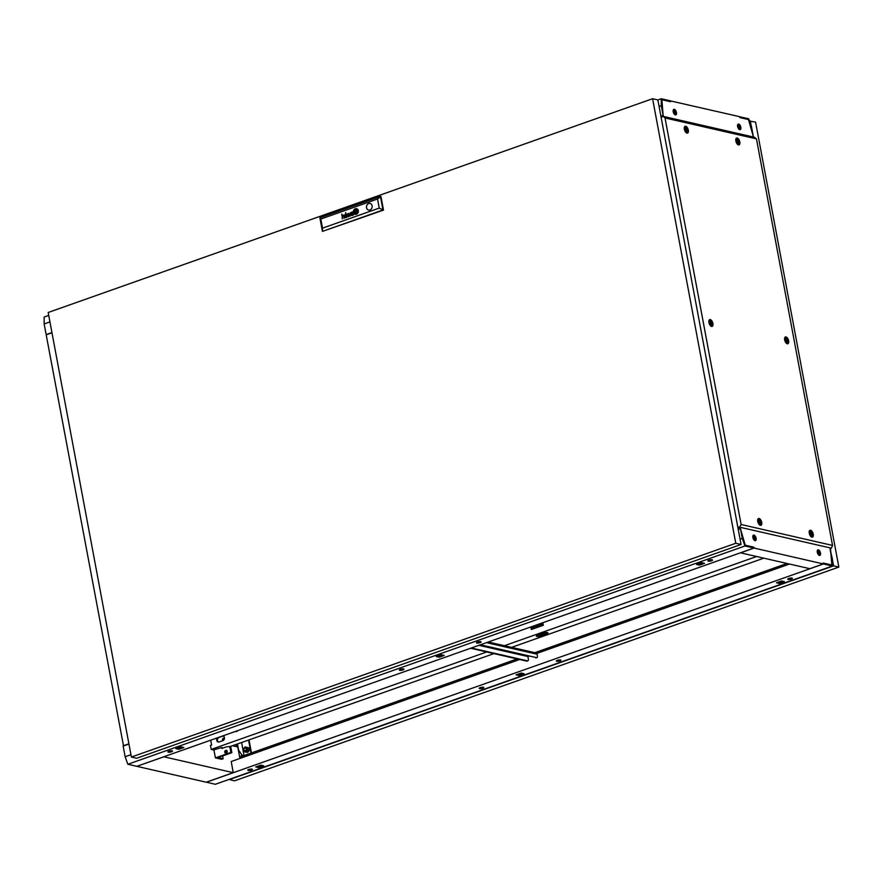 <?xml version="1.0" encoding="UTF-8"?>
<svg xmlns="http://www.w3.org/2000/svg" width="883" height="883" viewBox="0 0 883 883"><rect width="100%" height="100%" fill="white"/><g stroke="black" fill="none" stroke-linecap="round" stroke-linejoin="round"><path stroke-width="1.32" d="M236.71 744.601L237.119 746.797M236.247 744.766L236.611 746.687M136.931 766.345L206.214 782.217L233.211 772.658L163.929 756.797L136.909 766.278M123.521 745.936L46.192 334.834L51.976 332.781M233.211 772.658L233.134 771.576M239.922 758.442L237.77 746.952L233.101 745.881M210.827 740.782L209.713 740.528M128.896 743.795L123.101 745.848M819.413 555.429A2.947 1.457 70.5 0 0 819.877 555.407A2.947 1.457 70.5 0 0 820.406 552.57A2.947 1.457 70.5 0 0 818.364 549.833A2.947 1.457 70.5 0 0 817.912 549.855A2.947 1.457 70.5 0 0 817.382 552.692A2.947 1.457 70.5 0 0 819.413 555.429A2.947 1.457 70.5 0 0 819.292 551.919A3.068 1.523 70.5 0 0 817.614 550.219A3.068 1.523 70.5 0 0 817.492 550.197M753.1 535.451A3.068 1.523 -109.5 0 1 753.232 535.473A3.068 1.523 -109.5 0 1 754.91 537.173A2.947 1.457 70.5 0 0 753.21 535.363A2.947 1.457 70.5 0 0 753.177 535.363M739.733 129.658A2.947 1.457 -109.5 0 1 737.702 126.92A2.947 1.457 -109.5 0 1 738.232 124.084A2.947 1.457 -109.5 0 1 738.685 124.062A2.947 1.457 -109.5 0 1 740.727 126.799A2.947 1.457 -109.5 0 1 740.197 129.635A2.947 1.457 -109.5 0 1 739.733 129.658M739.766 129.658A2.947 1.457 70.5 0 0 740.109 128.775A2.947 1.457 70.5 0 0 737.912 124.337A2.947 1.457 70.5 0 0 737.879 124.326M675.34 114.911A2.947 1.457 -109.5 0 1 673.31 112.174A2.947 1.457 -109.5 0 1 673.839 109.337A2.947 1.457 -109.5 0 1 674.292 109.315A2.947 1.457 -109.5 0 1 676.334 112.053A2.947 1.457 -109.5 0 1 675.804 114.889A2.947 1.457 -109.5 0 1 675.34 114.911M673.53 109.591A2.947 1.457 70.5 0 0 673.486 109.591A2.947 1.457 70.5 0 1 675.716 114.028A2.947 1.457 70.5 0 1 675.374 114.922M819.292 551.919A2.947 1.457 70.5 0 0 817.592 550.109A2.947 1.457 70.5 0 0 817.559 550.098M753.983 535.087A2.947 1.457 70.5 0 0 753.519 535.109A2.947 1.457 70.5 0 0 752.989 537.946A2.947 1.457 70.5 0 0 755.02 540.683A2.947 1.457 70.5 0 0 755.484 540.661A2.947 1.457 70.5 0 0 756.014 537.824A2.947 1.457 70.5 0 0 753.983 535.087M830.186 549.226L830.34 547.935M753.442 137.031L748.475 119.558L739.811 117.582L739.645 116.688L670.252 100.861M738.21 529.226L740.407 528.453L740.197 527.294M663.299 116.39L663.155 115.651L660.959 116.435M740.109 128.775A3.068 1.523 -109.5 0 1 739.678 129.635M663.265 115.673L661.831 105.916L661.831 99.724L670.528 101.711L670.363 100.817M663.155 115.651L661.875 99.735M740.407 528.453L745.23 545.186L753.894 547.162L754.06 548.056L740.561 552.835L809.843 568.696L823.342 563.928L754.06 548.056M830.55 549.094L831.841 565.01L823.177 563.034L823.342 563.928M755.053 540.694A2.947 1.457 70.5 0 0 754.91 537.173M754.369 540.33A3.068 1.523 70.5 0 0 752.824 536.323M752.813 536.511A2.826 1.402 -109.5 0 1 754.225 540.208M675.285 114.9A3.068 1.523 70.5 0 0 675.716 114.028M674.557 114.437A3.068 1.523 70.5 0 0 673.199 110.232M674.424 114.304A2.826 1.402 70.5 0 0 673.166 110.408M818.751 555.065A3.068 1.523 70.5 0 0 817.216 551.058M738.95 129.183A3.068 1.523 70.5 0 0 737.592 124.978M737.559 125.143A2.826 1.402 -109.5 0 1 738.817 129.05M818.618 554.943A2.826 1.402 70.5 0 0 817.205 551.257M48.731 315.408L44.15 317.03L44.15 323.951L46.148 334.613L51.931 332.56M661.831 99.724L670.407 101.688L670.241 100.794L661.29 98.741L657.879 99.945L652.592 98.708L48.179 312.494L131.379 757.051L735.782 543.266L652.592 98.708M661.29 98.741L661.29 105.662L659.093 106.435M49.945 321.898L44.15 323.951M661.29 105.662L663.111 115.43L660.914 116.203M556.698 661.312A2.351 0.618 169.4 0 0 559.358 661.102A2.351 0.618 169.4 0 0 560.948 660.197A2.351 0.618 169.4 0 0 560.562 659.954A2.351 0.618 169.4 0 0 557.901 660.164A2.351 0.618 169.4 0 0 556.312 661.069A2.351 0.618 169.4 0 0 556.698 661.312M560.098 659.899A2.351 0.618 -10.6 0 1 556.985 660.473M479.557 688.597A2.351 0.618 169.4 0 0 482.217 688.387A2.351 0.618 169.4 0 0 483.807 687.482A2.351 0.618 169.4 0 0 483.42 687.239A2.351 0.618 169.4 0 0 480.76 687.449A2.351 0.618 169.4 0 0 479.171 688.354A2.351 0.618 169.4 0 0 479.557 688.597M482.957 687.184A2.351 0.618 -10.6 0 1 479.844 687.769M788.122 579.458A2.351 0.618 169.4 0 0 790.782 579.237A2.351 0.618 169.4 0 0 792.371 578.343A2.351 0.618 169.4 0 0 791.985 578.089A2.351 0.618 169.4 0 0 789.325 578.31A2.351 0.618 169.4 0 0 787.735 579.215A2.351 0.618 169.4 0 0 788.122 579.458M788.42 578.619A2.351 0.618 169.4 0 0 791.532 578.034M248.134 770.462A2.351 0.618 169.4 0 0 250.783 770.241A2.351 0.618 169.4 0 0 252.372 769.347A2.351 0.618 169.4 0 0 251.986 769.093A2.351 0.618 169.4 0 0 249.337 769.314A2.351 0.618 169.4 0 0 247.748 770.208A2.351 0.618 169.4 0 0 248.134 770.462M248.421 769.623A2.351 0.618 169.4 0 0 251.534 769.038M789.512 564.049L537.019 653.354M528.652 656.279L527.902 656.577M519.657 659.502L231.247 761.51L233.057 771.841M787.029 563.475L534.833 652.68M517.162 658.928L239.657 757.084M823.188 563.1L823.475 563.95L832.426 566.003L832.426 559.082L830.086 549.204L831.841 558.84M831.885 558.829L831.885 565.021L823.309 563.056M522.405 673.332L517.537 674.325M777.89 582.239L782.768 581.246M257.185 766.422L262.052 765.418M206.324 782.172L215.286 784.292L832.426 566.003M823.475 563.95L206.335 782.239M521.158 673.045L516.069 674.844L518.95 675.506L524.049 673.707L521.158 673.045M779.314 583.42L784.402 581.621L781.521 580.959L776.422 582.758L779.314 583.42L779.137 582.526M260.805 765.131L255.717 766.941L258.598 767.592L263.697 765.793L260.805 765.131M258.432 766.698L258.598 767.592M518.785 674.612L518.95 675.506M739.777 116.711L739.943 117.605L748.519 119.569L753.254 136.059L751.433 126.302L748.729 118.763L739.656 116.755M400.352 669.347A2.351 0.618 169.4 0 0 399.326 670.076A2.351 0.618 169.4 0 0 400.606 670.374A2.351 0.618 169.4 0 0 402.935 669.932A2.351 0.618 169.4 0 0 403.961 669.204A2.351 0.618 169.4 0 0 402.692 668.895A2.351 0.618 169.4 0 0 400.352 669.347M403.112 668.895A2.351 0.618 -10.6 0 1 402.769 669.038A2.351 0.618 -10.6 0 1 400.01 669.48M477.493 642.062A2.351 0.618 169.4 0 0 476.467 642.791A2.351 0.618 169.4 0 0 477.747 643.089A2.351 0.618 169.4 0 0 480.076 642.647A2.351 0.618 169.4 0 0 481.103 641.919A2.351 0.618 169.4 0 0 479.833 641.61A2.351 0.618 169.4 0 0 477.493 642.062M480.264 641.61A2.351 0.618 -10.6 0 1 479.911 641.753A2.351 0.618 -10.6 0 1 477.151 642.195M168.929 751.201A2.351 0.618 169.4 0 0 167.902 751.93A2.351 0.618 169.4 0 0 169.172 752.239A2.351 0.618 169.4 0 0 171.512 751.786A2.351 0.618 169.4 0 0 172.538 751.058A2.351 0.618 169.4 0 0 171.258 750.76A2.351 0.618 169.4 0 0 168.929 751.201M168.576 751.345A2.351 0.618 169.4 0 0 171.335 750.892A2.351 0.618 169.4 0 0 171.688 750.76M708.928 560.197A2.351 0.618 169.4 0 0 707.901 560.926A2.351 0.618 169.4 0 0 709.17 561.235A2.351 0.618 169.4 0 0 711.499 560.793A2.351 0.618 169.4 0 0 712.526 560.065A2.351 0.618 169.4 0 0 711.256 559.756A2.351 0.618 169.4 0 0 708.928 560.197M708.574 560.341A2.351 0.618 169.4 0 0 711.334 559.899A2.351 0.618 169.4 0 0 711.687 559.756M753.939 548.034L753.762 547.14L745.186 545.175L740.451 528.685L742.283 538.442L744.987 545.981L753.939 548.034L136.799 766.323L127.847 764.27L125.143 756.731L123.145 746.069L128.94 744.027M742.283 538.442L740.086 539.226M130.938 754.689L125.143 756.731M740.451 528.685L738.254 529.458M744.987 545.981L127.847 764.27M439.116 657.228L444.204 655.429L441.323 654.767L436.224 656.566L439.116 657.228L438.939 656.334L437.692 656.047M180.96 746.852L175.872 748.652L178.763 749.314L183.852 747.515L180.96 746.852M701.676 562.67L696.577 564.48L699.468 565.131L704.557 563.332L701.676 562.67M442.571 655.054L438.939 656.334M177.34 748.133L182.207 747.139M698.056 563.961L702.923 562.957M699.303 564.237L699.468 565.131M178.587 748.42L178.763 749.314M710.484 322.692A1.512 0.751 70.5 0 0 711.577 324.315A1.512 0.751 70.5 0 0 712.128 323.079A1.512 0.751 70.5 0 0 711.036 321.456A1.512 0.751 70.5 0 0 710.484 322.692M712.471 323.377A2.826 1.402 -109.5 0 1 711.864 325.684A2.826 1.402 -109.5 0 1 709.38 322.67A2.826 1.402 -109.5 0 1 709.976 320.352A2.826 1.402 -109.5 0 1 712.471 323.377M786.201 340.032A1.512 0.751 70.5 0 0 787.294 341.655A1.512 0.751 70.5 0 0 787.857 340.408A1.512 0.751 70.5 0 0 786.764 338.796A1.512 0.751 70.5 0 0 786.201 340.032M788.188 340.717A2.826 1.402 -109.5 0 1 787.592 343.023A2.826 1.402 -109.5 0 1 785.097 340.01A2.826 1.402 -109.5 0 1 785.704 337.692A2.826 1.402 -109.5 0 1 788.188 340.717M712.084 323.068A1.413 0.706 70.5 0 0 710.837 321.555A1.413 0.706 70.5 0 0 710.539 322.703A1.413 0.706 70.5 0 0 711.775 324.216A1.413 0.706 70.5 0 0 712.084 323.068M710.958 323.741A1.413 0.706 70.5 0 0 710.925 323.476A1.413 0.706 70.5 0 0 710.506 322.438M787.802 340.397A1.413 0.706 70.5 0 0 786.554 338.895A1.413 0.706 70.5 0 0 786.256 340.043A1.413 0.706 70.5 0 0 787.504 341.555A1.413 0.706 70.5 0 0 787.802 340.397M786.676 341.07A1.413 0.706 70.5 0 0 786.643 340.805A1.413 0.706 70.5 0 0 786.223 339.778M685.892 129.348A1.512 0.751 70.5 0 0 686.985 130.971A1.512 0.751 70.5 0 0 687.537 129.735A1.512 0.751 70.5 0 0 686.444 128.112A1.512 0.751 70.5 0 0 685.892 129.348M687.868 130.033A2.826 1.402 -109.5 0 1 687.272 132.34A2.826 1.402 -109.5 0 1 684.778 129.326A2.826 1.402 -109.5 0 1 685.385 127.009A2.826 1.402 -109.5 0 1 687.868 130.033M759.292 521.588A1.512 0.751 70.5 0 0 760.384 523.2A1.512 0.751 70.5 0 0 760.936 521.963A1.512 0.751 70.5 0 0 759.844 520.341A1.512 0.751 70.5 0 0 759.292 521.588M761.278 522.261A2.826 1.402 -109.5 0 1 760.671 524.579A2.826 1.402 -109.5 0 1 758.188 521.555A2.826 1.402 -109.5 0 1 758.784 519.248A2.826 1.402 -109.5 0 1 761.278 522.261M737.404 141.148A1.512 0.751 70.5 0 0 738.486 142.77A1.512 0.751 70.5 0 0 739.049 141.523A1.512 0.751 70.5 0 0 737.956 139.9A1.512 0.751 70.5 0 0 737.404 141.148M739.38 141.832A2.826 1.402 -109.5 0 1 738.784 144.139A2.826 1.402 -109.5 0 1 736.29 141.114A2.826 1.402 -109.5 0 1 736.897 138.808A2.826 1.402 -109.5 0 1 739.38 141.832M687.482 129.724A1.413 0.706 70.5 0 0 686.246 128.212A1.413 0.706 70.5 0 0 685.936 129.371A1.413 0.706 70.5 0 0 687.184 130.872A1.413 0.706 70.5 0 0 687.482 129.724M686.367 130.397A1.413 0.706 70.5 0 0 686.323 130.132A1.413 0.706 70.5 0 0 685.903 129.106M760.892 521.952A1.413 0.706 70.5 0 0 759.645 520.44A1.413 0.706 70.5 0 0 759.347 521.599A1.413 0.706 70.5 0 0 760.583 523.1A1.413 0.706 70.5 0 0 760.892 521.952M759.766 522.626A1.413 0.706 70.5 0 0 759.733 522.361A1.413 0.706 70.5 0 0 759.314 521.334M738.994 141.512A1.413 0.706 70.5 0 0 737.758 140A1.413 0.706 70.5 0 0 737.448 141.159A1.413 0.706 70.5 0 0 738.696 142.671A1.413 0.706 70.5 0 0 738.994 141.512M737.879 142.185A1.413 0.706 70.5 0 0 737.835 141.92A1.413 0.706 70.5 0 0 737.415 140.894M810.804 533.376A1.512 0.751 70.5 0 0 811.896 534.999A1.512 0.751 70.5 0 0 812.448 533.751A1.512 0.751 70.5 0 0 811.356 532.14A1.512 0.751 70.5 0 0 810.804 533.376M812.79 534.06A2.826 1.402 -109.5 0 1 812.183 536.367A2.826 1.402 -109.5 0 1 809.7 533.354A2.826 1.402 -109.5 0 1 810.296 531.036A2.826 1.402 -109.5 0 1 812.79 534.06M812.404 533.74A1.413 0.706 70.5 0 0 811.157 532.228A1.413 0.706 70.5 0 0 810.859 533.387A1.413 0.706 70.5 0 0 812.095 534.899A1.413 0.706 70.5 0 0 812.404 533.74M811.278 534.414A1.413 0.706 70.5 0 0 811.245 534.149A1.413 0.706 70.5 0 0 810.815 533.122M708.95 322.571A3.62 1.799 -109.5 0 1 709.292 319.911A3.62 1.799 -109.5 0 1 711.29 320.209A3.62 1.799 -109.5 0 1 712.901 323.476A3.62 1.799 -109.5 0 1 711.61 326.467A3.62 1.799 -109.5 0 1 708.95 322.571M784.667 339.911A3.62 1.799 -109.5 0 1 785.009 337.251A3.62 1.799 -109.5 0 1 787.007 337.549A3.62 1.799 -109.5 0 1 788.618 340.816A3.62 1.799 -109.5 0 1 787.327 343.807A3.62 1.799 -109.5 0 1 784.667 339.911M684.347 129.227A3.62 1.799 -109.5 0 1 684.689 126.567A3.62 1.799 -109.5 0 1 686.698 126.865A3.62 1.799 -109.5 0 1 688.31 130.132A3.62 1.799 -109.5 0 1 687.018 133.123A3.62 1.799 -109.5 0 1 684.347 129.227M757.746 521.456A3.62 1.799 -109.5 0 1 758.1 518.796A3.62 1.799 -109.5 0 1 760.097 519.094A3.62 1.799 -109.5 0 1 761.709 522.361A3.62 1.799 -109.5 0 1 760.418 525.352A3.62 1.799 -109.5 0 1 757.746 521.456M735.859 141.015A3.62 1.799 -109.5 0 1 736.201 138.366A3.62 1.799 -109.5 0 1 738.21 138.653A3.62 1.799 -109.5 0 1 739.822 141.931A3.62 1.799 -109.5 0 1 738.53 144.922A3.62 1.799 -109.5 0 1 735.859 141.015M809.258 533.255A3.62 1.799 -109.5 0 1 809.612 530.595A3.62 1.799 -109.5 0 1 811.609 530.893A3.62 1.799 -109.5 0 1 813.221 534.16A3.62 1.799 -109.5 0 1 811.93 537.151A3.62 1.799 -109.5 0 1 809.258 533.255M737.89 527.537L739.413 526.996L740.241 527.57M830.384 548.211L831.367 548.177L832.537 545.429L756.455 138.885L754.468 137.262L663.034 116.324L661.146 117.417M739.49 527.394L741.113 524.491L665.031 117.958L756.455 138.885M665.031 117.958L663.034 116.324M739.932 527.239L831.367 548.177M741.113 524.491L832.537 545.429M737.934 527.725L739.457 527.206M245.673 748.089A1.435 1.192 102.9 0 1 245.816 750.881A1.435 1.192 102.9 0 1 245.032 750.848M245.297 750.738A1.413 1.17 102.9 0 1 244.801 748.056A1.413 1.17 102.9 0 1 245.297 750.738M749.568 121.126L755.572 122.075L838.85 567.074L234.448 780.859L229.116 779.402M249.083 740.23L251.456 752.912M246.622 747.283L248.796 747.901L249.282 750.484L247.593 752.448L243.874 751.488L243.388 748.905L245.077 746.93L246.622 747.283M245.75 752.018A1.645 1.369 102.9 0 1 244.624 751.698M241.677 742.846L244.05 755.528M248.62 740.395L250.993 753.078M237.516 744.314L238.62 750.175L242.03 755.23L243.763 755.627M241.258 755.506L242.03 755.23M832.426 559.756L833.574 565.871L229.161 779.656M750.285 120.872L751.168 125.574M832.426 563.045L832.426 565.562M838.85 567.074L833.574 565.871M245.077 746.93L248.796 747.901M247.251 747.548L247.737 750.12L249.282 750.484M247.737 750.12L246.048 752.095M471.345 647.99L527.46 660.837A2.351 1.17 70.5 0 0 527.824 660.826A2.351 1.17 70.5 0 0 528.332 658.895L527.891 656.544L478.873 645.318M535.65 652.868L538.487 652.835M480.407 644.778L536.522 657.625A2.351 1.17 70.5 0 0 536.886 657.614A2.351 1.17 70.5 0 0 537.394 655.694L537.118 654.237L486.467 642.636M536.809 652.449L536.974 653.343M527.35 660.87A2.351 1.17 -109.5 0 1 527.052 661.091A2.351 1.17 -109.5 0 1 526.687 661.113L527.46 660.837M470.573 648.254L526.687 661.113M488.244 642.007L536.003 652.945A1.887 1.556 102.9 0 1 537.118 654.237M479.635 645.054L536.522 657.625M536.411 657.669A2.351 1.17 -109.5 0 1 536.124 657.89A2.351 1.17 -109.5 0 1 535.749 657.901M235.573 731.378A1.6 1.325 -77.1 0 0 237.549 730.683M545.539 632.625L539.822 634.645A2.472 0.64 -10.6 0 1 538.398 635.009M222.759 747.879L221.578 747.526L213.587 749.965L211.214 749.424L486.743 651.963M504.414 645.716L756.61 556.511M493.961 653.619L230.242 746.51M763.817 558.166L511.632 647.36M537.372 635.374L544.116 632.979A2.472 0.64 -10.6 0 1 546.566 632.515A2.472 0.64 -10.6 0 1 547.901 632.835A2.472 0.64 -10.6 0 1 546.82 633.608L540.076 635.992A2.472 0.64 -10.6 0 1 537.626 636.455A2.472 0.64 -10.6 0 1 536.29 636.135A2.472 0.64 -10.6 0 1 537.372 635.374M223.322 736.036A2.472 2.053 -77.1 0 0 222.737 736.146L219.072 737.437A2.472 2.053 -77.1 0 0 218.576 742.062M532.03 629.27L531.776 627.901L543.045 623.917M211.214 749.424L210.463 745.395L211.622 744.987L210.717 740.175M217.483 737.78A2.472 2.053 -77.1 0 0 219.172 741.952L222.836 740.66A2.472 2.053 -77.1 0 0 222.847 735.881M531.003 627.725L542.957 623.497L543.299 625.285L531.334 629.513L531.003 627.725L531.776 627.901M226.203 753.232A1.534 1.269 102.9 0 1 226.821 750.517M227.251 751.323A1.534 1.269 102.9 0 1 224.746 752.206A1.534 1.269 102.9 0 1 227.251 751.323M222.715 740.705A1.534 1.269 102.9 0 1 224.459 738.365M221.71 747.559L221.876 748.453L226.512 746.808L230.75 746.632L231.876 752.669L217.991 757.581L223.145 758.751L221.6 759.303L215.419 757.89L213.918 749.877M222.615 755.936L223.145 758.751M229.723 746.389L230.849 752.426L215.419 757.89M230.849 752.426L231.876 752.669M223.498 740.285A1.534 1.269 102.9 0 1 224.448 738.486M352.218 215.463A1.865 1.545 -77.1 0 0 352.394 215.386L352.339 215.088A0.762 0.629 102.9 0 1 351.986 215.143L351.589 214.646A0.817 0.684 102.9 0 1 351.589 214.47L351.611 214.348A0.773 0.64 102.9 0 1 351.699 214.172L351.787 214.061A2.064 1.711 102.9 0 1 351.887 213.962A0.872 0.717 102.9 0 1 351.986 213.885A5.894 4.879 102.9 0 1 352.096 213.818L352.041 213.543A4.283 3.543 -77.1 0 0 351.776 213.708A1.6 1.325 -77.1 0 0 351.566 213.863A1.004 0.828 -77.1 0 0 352.129 215.485A1.865 1.545 -77.1 0 0 352.218 215.463M345.882 217.395A0.883 0.74 102.9 0 1 345.639 217.45L345.154 217.052A0.828 0.684 102.9 0 1 345.121 216.843L345.264 216.423A0.894 0.74 102.9 0 1 345.408 216.269A1.7 1.402 102.9 0 1 345.639 216.103L345.584 215.827A5.331 4.415 -77.1 0 0 345.286 216.015A1.247 1.026 -77.1 0 0 345.75 217.748A2.141 1.766 -77.1 0 0 345.926 217.671L345.871 217.373A0.883 0.74 102.9 0 1 345.606 217.439L345.507 217.428M346.787 217.317L346.842 216.975A1.534 1.269 102.9 0 1 346.82 216.865L346.5 215.099A1.645 1.369 -77.1 0 0 346.467 214.933A24.934 20.651 -77.1 0 0 346.423 214.768L346.39 214.668A3.996 3.311 -77.1 0 0 346.346 214.58L346.291 214.492A1.115 0.927 -77.1 0 0 346.202 214.403L346.103 214.348A1.038 0.861 -77.1 0 0 345.86 214.293A3.609 2.991 -77.1 0 0 345.761 214.304A0.894 0.74 -77.1 0 0 345.661 214.315A9.15 7.572 -77.1 0 0 345.562 214.337A1.093 0.905 -77.1 0 0 345.43 214.381A2.748 2.274 -77.1 0 0 345.209 214.481A1.325 1.093 -77.1 0 0 344.624 215.805L344.944 215.695A1.17 0.971 102.9 0 1 344.933 215.32L344.988 215.099A0.673 0.552 102.9 0 1 345.231 214.812A1.413 1.17 102.9 0 1 345.739 214.635L346.07 214.845A0.982 0.817 102.9 0 1 346.136 215.022A2.196 1.821 102.9 0 1 346.18 215.209L346.048 215.882A4.779 3.951 102.9 0 1 346.291 215.772L346.39 216.335A1.38 1.148 102.9 0 1 346.412 216.644L346.291 217.019A1.026 0.85 102.9 0 1 346.037 217.273L346.092 217.571A1.192 0.993 -77.1 0 0 346.522 217.03L346.787 217.317M355.706 213.057L355.728 213.046A2.572 2.13 -77.1 0 0 356.037 212.891L355.97 212.549A23.951 19.834 102.9 0 1 355.717 212.682A2.395 1.987 102.9 0 1 355.54 212.759L355.385 212.66A2.196 1.821 102.9 0 1 355.275 212.472A3.675 3.046 102.9 0 1 355.109 212.097A26.733 22.141 102.9 0 1 354.966 211.688A4.669 3.863 102.9 0 1 354.845 211.302A2.163 1.788 102.9 0 1 354.823 211.203L354.867 211.092A0.938 0.773 102.9 0 1 355.032 210.927A4.945 4.095 102.9 0 1 355.595 210.551L355.54 210.22A2.594 2.141 -77.1 0 0 355.275 210.419A16.689 13.819 -77.1 0 0 355.032 210.629A1.921 1.589 -77.1 0 0 354.734 210.96A1.148 0.949 -77.1 0 0 354.602 211.18L354.58 211.478A3.709 3.079 -77.1 0 0 354.646 211.71A2.472 2.042 -77.1 0 0 354.723 211.909A6.821 5.651 -77.1 0 0 354.922 212.339A3.057 2.528 -77.1 0 0 355.209 212.781A1.501 1.247 -77.1 0 0 355.43 212.991L355.706 213.057M356.059 213.631A1.347 1.115 -77.1 0 0 356.169 213.587L356.103 213.244A1.976 1.634 102.9 0 1 355.904 213.333A0.784 0.651 102.9 0 1 355.408 213.3A2.384 1.976 102.9 0 1 354.635 212.494A4.79 3.974 102.9 0 1 354.414 212.03A2.086 1.733 102.9 0 1 354.315 211.71L354.293 211.589A1.17 0.971 102.9 0 1 354.558 210.772A4.492 3.72 102.9 0 1 354.9 210.342A2.208 1.821 102.9 0 1 355.165 210.088A7.77 6.435 102.9 0 1 355.474 209.867L355.408 209.503A2.903 2.406 -77.1 0 0 354.105 211.125A1.258 1.038 -77.1 0 0 354.028 211.788A1.887 1.567 -77.1 0 0 354.149 212.251A3.311 2.748 -77.1 0 0 354.524 212.946A2.726 2.263 -77.1 0 0 355.441 213.653A1.347 1.115 -77.1 0 0 356.059 213.631M356.235 213.918A2.053 1.7 102.9 0 1 355.187 213.918A2.859 2.373 102.9 0 1 353.807 212.218A2.02 1.667 102.9 0 1 353.829 211.059A2.704 2.241 102.9 0 1 355.341 209.15L355.275 208.818A2.859 2.373 -77.1 0 0 356.291 214.249L356.235 213.918A2.053 1.7 102.9 0 1 355.385 213.973L355.385 213.973M368.708 203.509A3.422 2.826 -77.1 0 0 366.456 206.931A3.422 2.826 -77.1 0 0 368.553 210.077A3.422 2.826 -77.1 0 0 369.922 209.988A3.422 2.826 -77.1 0 0 372.173 206.567A3.422 2.826 -77.1 0 0 370.076 203.421A3.422 2.826 -77.1 0 0 368.708 203.509M370.098 203.421A3.422 2.826 -77.1 0 0 368.752 203.52A3.422 2.826 -77.1 0 0 366.5 206.931A3.422 2.826 -77.1 0 0 368.575 210.088M657.868 99.922L741.069 544.48L136.655 758.254L131.379 757.051M741.069 544.48L735.782 543.266M377.527 198.984L380.959 196.501L383.509 210.099L322.427 231.401L319.878 217.803L380.441 196.379L382.979 209.977L322.427 231.401L322.527 228.156L379.226 208.101L377.527 198.984L320.827 219.039L322.527 228.156M352.913 214.889A1.998 1.656 -77.1 0 0 352.979 214.746A1.358 1.126 -77.1 0 0 353.012 214.922L353.189 215.044A0.684 0.563 -77.1 0 0 353.266 215.033L353.465 214.867A0.728 0.596 102.9 0 1 353.432 214.867L353.321 214.746A0.85 0.695 102.9 0 1 353.288 214.624L352.946 212.77A2.539 2.097 -77.1 0 0 352.869 212.461A0.883 0.74 -77.1 0 0 352.736 212.196L352.483 212.03A1.214 1.004 -77.1 0 0 351.798 212.13A1.766 1.468 -77.1 0 0 351.379 212.428A0.949 0.784 -77.1 0 0 351.081 213.52L351.412 213.41A1.7 1.413 102.9 0 1 351.39 213.244A0.927 0.773 102.9 0 1 351.39 213.079L351.544 212.66A0.85 0.695 102.9 0 1 351.798 212.472A1.733 1.435 102.9 0 1 352.074 212.373A0.695 0.574 102.9 0 1 352.295 212.362L352.549 212.593A0.971 0.806 102.9 0 1 352.604 212.77A5.662 4.691 102.9 0 1 352.637 212.924L352.858 214.05A1.998 1.656 102.9 0 1 352.869 214.194A0.916 0.762 102.9 0 1 352.88 214.359L352.759 214.712A0.883 0.728 102.9 0 1 352.505 214.988L352.56 215.286A1.192 0.982 -77.1 0 0 352.913 214.889M352.328 212.373L352.306 212.373A0.695 0.574 102.9 0 1 352.306 212.373L352.571 212.593A0.971 0.806 102.9 0 1 352.637 212.781A5.662 4.691 102.9 0 1 352.67 212.924L352.284 213.708M352.483 212.03L352.483 212.03A1.214 1.004 -77.1 0 0 351.831 212.141A1.766 1.468 -77.1 0 0 351.401 212.439A0.949 0.784 -77.1 0 0 351.103 213.509M348.31 216.269L346.809 213.962L348.542 216.699L348.785 213.785L350.253 216.092L350.507 212.66L350.032 215.651L348.542 213.355L348.31 216.269L348.884 213.244M345.772 212.626L345.463 213.267M345.993 214.304A1.038 0.861 -77.1 0 0 345.981 214.304L346.004 214.315A0.751 0.618 -77.1 0 0 345.882 214.304A3.609 2.991 -77.1 0 0 345.783 214.304A0.894 0.74 -77.1 0 0 345.683 214.315A9.15 7.572 -77.1 0 0 345.584 214.348A1.093 0.905 -77.1 0 0 345.452 214.392A2.748 2.274 -77.1 0 0 345.242 214.492A1.325 1.093 -77.1 0 0 344.646 215.794M342.273 218.918L342.207 216.688A1.104 0.916 102.9 0 1 342.185 216.611A6.236 5.166 102.9 0 1 342.185 216.523L342.174 216.445A1.082 0.894 102.9 0 1 342.185 216.346L342.196 216.28A1.126 0.938 102.9 0 1 342.218 216.192L342.262 216.081A0.905 0.751 102.9 0 1 342.891 215.584A0.728 0.607 102.9 0 1 343.189 215.595L343.41 215.772A0.927 0.762 102.9 0 1 343.498 215.96A1.755 1.446 102.9 0 1 343.564 216.192L343.962 218.322L343.884 216.07A2.108 1.755 -77.1 0 0 343.873 215.971A8.951 7.417 -77.1 0 0 343.829 215.805A0.993 0.817 -77.1 0 0 343.697 215.496A0.673 0.563 -77.1 0 0 342.792 215.309A1.898 1.578 -77.1 0 0 342.416 215.551A0.894 0.74 -77.1 0 0 342.284 215.684A4.746 3.929 -77.1 0 0 342.185 215.816A1.082 0.894 -77.1 0 0 342.074 216.004L341.71 214.061M355.154 211.037L355.408 212.384L356.577 211.975L356.335 210.618L355.154 211.037L355.43 212.373M355.507 209.083A1.832 1.512 102.9 0 1 356.169 208.995A2.627 2.174 102.9 0 1 357.902 210.673A1.943 1.611 102.9 0 1 357.703 212.505A2.98 2.472 102.9 0 1 356.401 213.852L356.467 214.183A2.859 2.373 -77.1 0 0 355.452 208.752L355.507 209.083M355.639 209.757A1.369 1.137 102.9 0 1 355.893 209.646L356.015 209.624A0.883 0.728 102.9 0 1 356.268 209.668A1.446 1.203 102.9 0 1 356.566 209.856A2.362 1.954 102.9 0 1 356.853 210.154A3.532 2.925 102.9 0 1 357.052 210.43A3.201 2.649 102.9 0 1 357.328 210.993A6.181 5.121 102.9 0 1 357.405 211.203A0.861 0.717 102.9 0 1 357.416 211.71A1.402 1.17 102.9 0 1 357.129 212.306A7.439 6.159 102.9 0 1 356.964 212.527A2.13 1.755 102.9 0 1 356.71 212.792A23.62 19.558 102.9 0 1 356.5 212.969A1.932 1.6 102.9 0 1 356.268 213.145L356.335 213.498A3.322 2.748 -77.1 0 0 357.019 212.946A2.649 2.196 -77.1 0 0 357.538 212.163A1.733 1.435 -77.1 0 0 357.714 211.501A1.159 0.96 -77.1 0 0 357.67 211.026A3.764 3.113 -77.1 0 0 357.516 210.573A2.428 2.009 -77.1 0 0 357.162 209.988A4.713 3.896 -77.1 0 0 356.831 209.646A1.832 1.512 -77.1 0 0 355.981 209.315A0.971 0.806 -77.1 0 0 355.816 209.326A1.711 1.424 -77.1 0 0 355.573 209.414L355.639 209.757M355.772 210.452A116.688 96.622 102.9 0 1 356.026 210.32A2.141 1.777 102.9 0 1 356.191 210.242L356.357 210.342A2.561 2.119 102.9 0 1 356.412 210.43A1.313 1.082 102.9 0 1 356.467 210.529A11.556 9.57 102.9 0 1 356.544 210.717A3.554 2.936 102.9 0 1 356.655 210.982A105.331 87.218 102.9 0 1 356.776 211.313A4.492 3.72 102.9 0 1 356.898 211.732A1.17 0.96 102.9 0 1 356.92 211.799L356.853 211.931A0.784 0.651 102.9 0 1 356.754 212.041A3.521 2.914 102.9 0 1 356.456 212.262A6.843 5.662 102.9 0 1 356.136 212.461L356.202 212.781A4.603 3.819 -77.1 0 0 356.589 212.483A3.554 2.947 -77.1 0 0 356.765 212.317A2.726 2.263 -77.1 0 0 356.942 212.13L356.964 212.097A12.097 10.011 -77.1 0 0 357.052 211.986L357.107 211.876A0.861 0.706 -77.1 0 0 357.174 211.721L357.174 211.567A3.046 2.517 -77.1 0 0 356.997 211.026A19.095 15.806 -77.1 0 0 356.853 210.739A2.307 1.909 -77.1 0 0 356.743 210.529A7.219 5.982 -77.1 0 0 356.577 210.275A1.17 0.971 -77.1 0 0 356.489 210.176A2.781 2.307 -77.1 0 0 356.357 210.044L356.268 209.977A0.927 0.762 -77.1 0 0 356.18 209.944L355.97 209.966A19.779 16.38 -77.1 0 0 355.706 210.11L355.706 210.11M383.509 210.099L379.226 208.101M320.827 219.039L319.878 217.803M355.275 208.829A2.859 2.373 -77.1 0 0 355.242 214.293M356.257 210.242L356.379 210.353A2.561 2.119 102.9 0 1 356.434 210.43A1.313 1.082 102.9 0 1 356.489 210.54A11.556 9.57 102.9 0 1 356.577 210.717A3.554 2.936 102.9 0 1 356.677 210.982A105.331 87.218 102.9 0 1 356.798 211.324A4.492 3.72 102.9 0 1 356.931 211.743A1.17 0.96 102.9 0 1 356.942 211.799L356.875 211.942A0.784 0.651 102.9 0 1 356.776 212.041A3.521 2.914 102.9 0 1 356.478 212.262A6.843 5.662 102.9 0 1 356.169 212.461L356.224 212.77M355.408 209.525A2.903 2.406 -77.1 0 0 354.127 211.125A1.258 1.038 -77.1 0 0 354.061 211.799A1.887 1.567 -77.1 0 0 354.171 212.251A3.311 2.748 -77.1 0 0 354.547 212.946A2.726 2.263 -77.1 0 0 355.463 213.653A1.347 1.115 -77.1 0 0 355.529 213.675M355.54 210.242A2.594 2.141 -77.1 0 0 355.297 210.419A16.689 13.819 -77.1 0 0 355.054 210.629A1.921 1.589 -77.1 0 0 354.756 210.971A1.148 0.949 -77.1 0 0 354.624 211.192L354.602 211.478A3.709 3.079 -77.1 0 0 354.668 211.71A2.472 2.042 -77.1 0 0 354.745 211.92A6.821 5.651 -77.1 0 0 354.944 212.339A3.057 2.528 -77.1 0 0 355.231 212.781A1.501 1.247 -77.1 0 0 355.463 213.002L355.562 213.057M356.268 209.348A1.744 1.446 -77.1 0 0 356.004 209.315A0.971 0.806 -77.1 0 0 355.849 209.337A1.711 1.424 -77.1 0 0 355.595 209.426L355.661 209.746M356.202 209.646L356.169 209.646A0.927 0.762 102.9 0 1 356.478 209.779A1.81 1.501 102.9 0 1 356.6 209.867A2.362 1.954 102.9 0 1 356.875 210.154A3.532 2.925 102.9 0 1 357.085 210.441A3.201 2.649 102.9 0 1 357.35 211.004A6.181 5.121 102.9 0 1 357.427 211.214A0.861 0.717 102.9 0 1 357.449 211.71A1.402 1.17 102.9 0 1 357.162 212.317A7.439 6.159 102.9 0 1 356.986 212.527A2.13 1.755 102.9 0 1 356.732 212.803A23.62 19.558 102.9 0 1 356.533 212.98A1.932 1.6 102.9 0 1 356.291 213.145L356.357 213.487M356.522 208.708A2.859 2.373 -77.1 0 0 355.474 208.763L355.529 209.072M356.368 209.028L356.335 209.028A2.627 2.174 102.9 0 1 357.924 210.673A1.943 1.611 102.9 0 1 357.725 212.505A2.98 2.472 102.9 0 1 356.423 213.852L356.489 214.172M356.335 210.629L355.187 211.037M343.332 215.242A0.916 0.762 -77.1 0 0 342.825 215.32A1.898 1.578 -77.1 0 0 342.449 215.551A0.894 0.74 -77.1 0 0 342.317 215.695A4.746 3.929 -77.1 0 0 342.207 215.827A1.082 0.894 -77.1 0 0 342.096 216.015L342.074 216.004M343.167 215.584L343.134 215.584A0.706 0.585 102.9 0 1 343.222 215.607L343.432 215.772A0.927 0.762 102.9 0 1 343.52 215.96A1.755 1.446 102.9 0 1 343.586 216.192L343.984 218.311M346.313 215.772L346.423 216.335A1.38 1.148 102.9 0 1 346.445 216.644L346.313 217.03A1.026 0.85 102.9 0 1 346.07 217.284L346.114 217.549M345.838 214.646L346.103 214.856A0.982 0.817 102.9 0 1 346.169 215.033A2.196 1.821 102.9 0 1 346.202 215.209L345.827 216.004M345.584 215.849A5.331 4.415 -77.1 0 0 345.308 216.015A1.247 1.026 -77.1 0 0 345.33 217.792M350.054 215.662L350.507 212.671M348.807 213.796L349.933 216.203M347.185 213.852L348.233 216.81M352.77 213.487L352.858 214.05A1.998 1.656 102.9 0 1 352.902 214.205A0.916 0.762 102.9 0 1 352.902 214.359L352.792 214.712A0.883 0.728 102.9 0 1 352.527 214.988L352.582 215.264M352.052 213.565A4.283 3.543 -77.1 0 0 351.798 213.708A1.6 1.325 -77.1 0 0 351.6 213.874A1.004 0.828 -77.1 0 0 351.798 215.507M242.637 756.025L242.516 755.34M546.621 632.515L546.82 633.608M539.822 634.645L540.076 635.992M242.615 755.373L242.726 756.003M711.864 325.684L710.804 326.059M787.592 343.023L786.532 343.399M687.272 132.34L686.212 132.715M760.671 524.579L759.612 524.944M738.784 144.139L737.724 144.514M812.183 536.367L811.124 536.743M810.296 531.036L809.236 531.411M736.897 138.808L735.837 139.183M758.784 519.248L757.724 519.612M685.385 127.009L684.325 127.384M785.704 337.692L784.645 338.068M709.976 320.352L708.928 320.728M244.734 750.782L245.452 750.947M245.364 748.022L246.092 748.188M527.824 660.826L527.052 661.091M536.124 657.89L536.886 657.614"/></g></svg>
